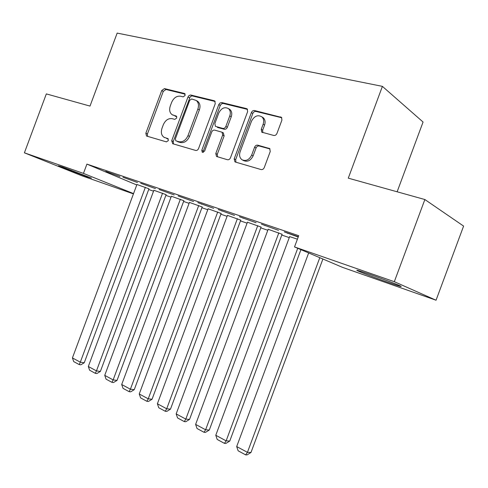 <?xml version="1.0" encoding="UTF-8"?>
<svg xmlns="http://www.w3.org/2000/svg" width="488" height="488" viewBox="0 0 488 488"><rect width="100%" height="100%" fill="white"/><g stroke="black" fill="none" stroke-linecap="round" stroke-linejoin="round"><path stroke-width="0.73" d="M185.129 95.489L184.421 93.464L164.456 88.602L161.735 90.524L145.845 133.236L146.51 136.03L166.414 141.88L168.36 140.568L167.896 138.586L164.09 137.329C161.406 135.444 160.698 132.443 161.979 128.332L163.315 124.733C165.401 120.17 168.36 118.151 172.185 118.663L174.789 119.365L176.748 118.029L176.351 116.113L172.093 114.68C169.659 112.765 169.055 109.873 170.288 106L171.624 102.395C173.716 97.832 176.686 95.764 180.542 96.209L183.159 96.856L185.129 95.489M388.039 282.345C376.303 278.239 361.126 272.481 357.6 270.785C354.935 269.431 358.869 270.578 369.404 274.219C381.152 278.312 396.951 284.303 400.441 285.986C403.064 287.347 398.928 286.133 388.039 282.345M86.815 176.741L58.377 165.841L62.769 167.103L91.476 178.096L86.815 176.741M273.738 135.463C275.159 135.658 276.238 134.975 276.971 133.407L281.924 120.091L281.527 117.401L254.51 110.532C253.138 110.373 252.101 111.05 251.393 112.576L234.185 158.85L234.911 161.839L235.356 162.04L261.056 169.556C262.465 169.794 263.538 169.135 264.27 167.573L270.254 151.481L269.669 148.578L257.774 145.174C256.383 144.973 255.328 145.637 254.608 147.181L251.68 155.056C249.209 159.893 245.976 161.461 241.987 159.741C239.645 157.917 239.022 155.263 240.114 151.786L251.472 121.25C254.315 115.943 257.81 114.503 261.958 116.919C263.74 118.773 264.136 121.201 263.154 124.208L261.239 129.351L261.757 132.15L273.738 135.463M294.526 246.934L394.322 281.698L436.052 300.224L342.442 267.332L294.526 246.934L298.711 235.686L86.913 164.114L83.46 173.392L133.547 193.614M133.438 193.901L81.856 175.771L24.4 152.817L46.33 93.897L90.006 106.085L117.163 33.093L382.403 86.364L348.28 178.157L424.865 199.531L394.322 281.698M24.4 152.817L83.46 173.392M215.245 103.688L214.775 101.016L214.153 100.705L190.601 94.989L188.972 95.569L187.984 96.984L171.709 140.733L172.709 143.722L195.657 150.432C196.914 150.633 197.89 149.999 198.573 148.523L215.245 103.688M221.772 102.559L246.44 108.568L247.184 108.958L247.629 111.654L230.476 157.776C229.769 159.289 228.75 159.942 227.42 159.722L216.507 156.471L215.787 153.513L222.656 135.048L222.064 132.218L214.659 130.113C213.366 129.93 212.378 130.583 211.688 132.071L204.612 151.109L202.294 152.335L201.794 150.286L218.801 104.56L220.058 102.944L221.772 102.559L223.242 103.462L247.532 109.391M397.134 191.79L423.065 122.031L382.403 86.364M261.409 224.175L278.52 230.336L261.409 224.175M297.412 239.175L289.634 236.625M218.221 209.535L234.484 215.403L218.221 209.535M261.056 227.085L247.446 222.217M178.096 195.938L193.59 201.532L178.096 195.938M221.149 213.457L208.114 208.791M140.715 183.274L155.507 188.618L140.715 183.274M183.866 200.727L171.361 196.243M105.811 171.447L119.957 176.558L105.811 171.447M148.95 188.807L136.939 184.488M86.913 164.114L136.762 184.964M148.688 189.515L153.537 191.174M165.859 195.389L171.02 197.152M183.592 201.459L189.088 203.337M201.922 207.729L207.766 209.73M220.869 214.214L227.085 216.336M240.474 220.918L247.087 223.181M260.763 227.865L267.802 230.269M281.783 235.057L289.268 237.613M166.127 194.669L153.873 190.271M122.97 177.26L137.433 182.488L122.97 177.26M202.197 206.985L189.429 202.41M159.082 189.496L174.216 194.962L159.082 189.496M240.755 220.155L227.439 215.385M197.799 202.618L213.665 208.339L197.799 202.618M282.082 234.264L268.162 229.293M239.413 216.721L256.09 222.729L239.413 216.721M298.339 236.686L284.266 231.916L298.211 237.016M424.865 199.531L463.6 226.084L436.052 300.224M201.532 204.228L201.648 203.923M221.9 211.133L222.016 210.822M243.03 218.301L243.146 217.984M264.96 225.737L265.075 225.413M287.737 233.465L287.859 233.136M172.715 115.022L173.441 115.284M176.754 116.602L174.972 116.126M164.444 137.506L165.09 137.744M168.317 139.019L166.64 138.531M185.178 94.178L165.987 89.493L163.266 91.408L147.413 134.017L147.583 136.372M215.178 101.498L192.101 95.88L190.265 96.654L173.252 141.52L173.454 143.936M191.686 98.96L189.692 100.327L175.375 138.824L175.845 140.819L178.858 141.721C182.78 142.331 185.818 140.306 187.978 135.64L197.86 109.074C199.055 105.359 198.531 102.498 196.28 100.504L191.686 98.96M196.524 100.705L197.78 101.394C200.025 103.389 200.556 106.238 199.36 109.946L189.503 136.451C187.349 141.099 184.311 143.124 180.395 142.508L177.62 141.709M223.242 132.882L224.138 135.884L217.288 154.299L217.532 156.831M223.242 103.462L221.528 103.84L220.271 105.457L203.307 151.073L203.264 152.439M229.781 115.888C230.781 112.819 230.348 110.398 228.5 108.635C224.608 106.597 221.363 108.086 218.746 113.094L214.86 123.549L215.434 126.349L222.845 128.429C224.151 128.612 225.157 127.947 225.852 126.453L229.781 115.888L231.245 116.772C232.239 113.704 231.812 111.288 229.958 109.532L228.884 108.873M231.245 116.772L227.329 127.301C226.633 128.802 225.627 129.454 224.321 129.277L217.453 127.441M261.94 116.906L263.374 117.822C265.155 119.67 265.557 122.091 264.569 125.093L262.666 130.217L262.831 132.62M242.725 160.137L243.451 160.534C247.44 162.248 250.667 160.686 253.132 155.861L251.68 155.056M270.029 148.956L259.207 146.004C257.823 145.802 256.767 146.467 256.054 148.004L253.132 155.861M281.802 117.754L255.938 111.441C254.565 111.276 253.528 111.959 252.821 113.478L235.661 159.637L235.93 162.211M145.363 187.3L80.306 362.181L72.419 357.924L136.963 184.434M84.247 362.761L80.807 364.823L79.233 364.591L80.306 362.181L84.247 362.761L148.974 188.752M79.233 364.591L73.718 361.602L72.419 357.924M162.571 193.169L96.459 370.898L88.322 366.5L153.897 190.21M100.376 371.435L96.892 373.534L95.325 373.326L96.459 370.898L100.376 371.435L166.152 194.608M95.325 373.326L89.633 370.233L88.322 366.5M180.346 199.232L113.149 379.902L104.737 375.357L171.386 196.176M117.041 380.402L113.503 382.537L111.941 382.342L113.149 379.902L117.041 380.402L183.891 200.666M111.941 382.342L106.067 379.152L104.737 375.357M198.72 205.503L130.4 389.204L121.701 384.514L189.454 202.343M134.255 389.662L130.668 391.84L129.125 391.663L130.4 389.204L134.255 389.662L202.221 206.918M129.125 391.663L123.043 388.363L121.701 384.514M217.721 211.987L148.236 398.83L139.245 393.975L208.138 208.718M152.061 399.239L148.419 401.459L146.888 401.301L148.236 398.83L152.061 399.239L221.174 213.384M146.888 401.301L140.599 397.885L139.245 393.975M237.388 218.697L166.701 408.785L157.386 403.765L227.469 215.312M170.477 409.145L166.78 411.408L165.267 411.268L166.701 408.785L170.477 409.145L240.785 220.076M165.267 411.268L158.765 407.742L157.386 403.765M257.743 225.639L185.812 419.1L176.168 413.897L247.477 222.138M189.545 419.405L185.794 421.711L184.293 421.595L185.812 419.1L189.545 419.405L261.086 226.999M184.293 421.595L177.559 417.935L176.168 413.897M278.837 232.837L205.613 429.782L195.621 424.395L268.199 229.207M209.297 430.032L205.485 432.38L204.008 432.289L205.613 429.782L209.297 430.032L282.113 234.173M204.008 432.289L197.03 428.501L195.621 424.395M297.729 248.294L226.139 440.859L215.781 435.272L289.671 236.534M229.763 441.042L225.895 443.44L224.443 443.372L226.139 440.859L229.763 441.042L300.919 249.655M224.443 443.372L217.203 439.444L215.781 435.272M319.799 257.688L247.434 452.345L236.692 446.55L308.66 252.949M250.997 452.461L247.062 454.907L245.635 454.871L247.434 452.345L250.997 452.461L322.904 259.012M245.635 454.871L238.126 450.796L236.692 446.55M184.94 93.769L184.421 93.464M168.018 138.665L167.671 138.488M176.485 116.217L176.046 115.979M147.413 134.017L145.845 133.236M163.266 91.408L161.735 90.524M165.987 89.493L164.456 88.602M173.252 141.52L171.709 140.733M189.49 97.874L187.984 96.984M192.321 95.922L190.82 95.026M214.976 101.205L214.153 100.705M180.395 142.508L178.858 141.721M189.503 136.451L187.978 135.64M199.36 109.946L197.86 109.074M247.367 109.153L246.44 108.568M217.288 154.299L215.787 153.513M224.138 135.884L222.656 135.048M203.307 151.073L201.794 150.286M220.271 105.457L218.801 104.56M224.321 129.277L222.845 128.429M227.329 127.301L225.852 126.453M262.666 130.217L261.239 129.351M264.569 125.093L263.154 124.208M256.054 148.004L254.608 147.181M259.207 146.004L257.774 145.174M269.834 148.724L268.986 148.23M235.661 159.637L234.185 158.85M252.821 113.478L251.393 112.576M255.938 111.441L254.51 110.532M281.686 117.584L280.637 116.9M357.6 270.785L357.741 270.401M197.78 101.394L196.28 100.504M223.541 133.053L222.064 132.218M229.958 109.532L228.5 108.635M262.251 132.449L261.757 132.15M263.374 117.822L261.958 116.919"/></g></svg>
